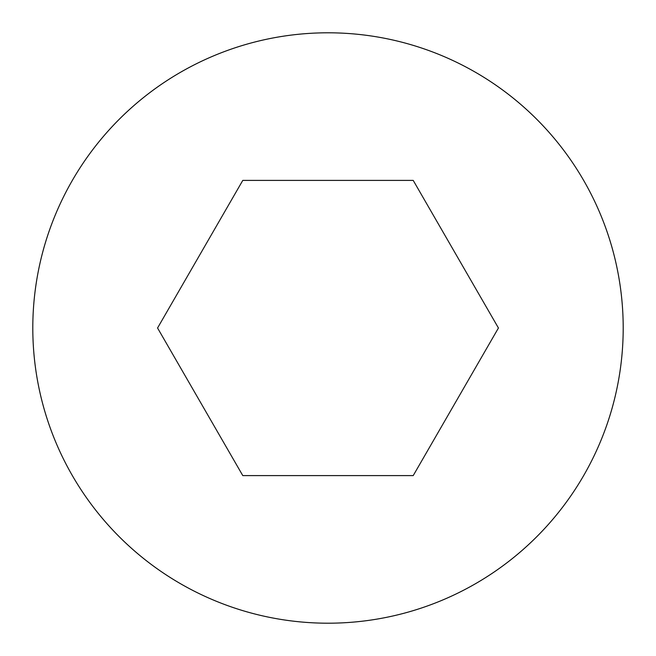 <?xml version="1.0" encoding="UTF-8"?>
<svg xmlns="http://www.w3.org/2000/svg" width="656" height="656" viewBox="0 0 656 656"><rect width="100%" height="100%" fill="white"/><g stroke="black" fill="none" stroke-linecap="round" stroke-linejoin="round"><path stroke-width="0.98" d="M32.8 328A295.2 295.2 0 0 0 328 623.2A295.2 295.2 0 0 0 623.2 328A295.2 295.2 0 0 0 328 32.8A295.2 295.2 0 0 0 32.8 328M498.437 328L413.214 475.6L242.786 475.6L157.563 328L242.786 180.4L413.214 180.4L498.437 328"/></g></svg>
